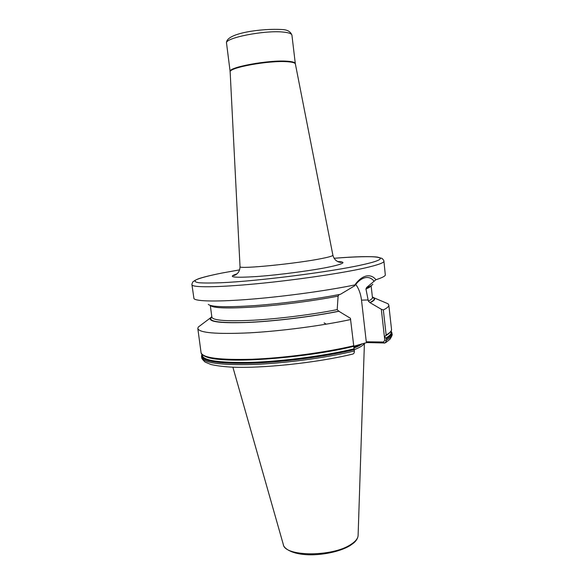 <?xml version="1.0" encoding="UTF-8"?>
<svg xmlns="http://www.w3.org/2000/svg" width="584" height="584" viewBox="0 0 584 584"><rect width="100%" height="100%" fill="white"/><g stroke="black" fill="none" stroke-linecap="round" stroke-linejoin="round"><path stroke-width="0.88" d="M375.943 279.714C381.651 277.911 384.783 276.378 385.338 275.13L383.922 261.187C384.097 262.756 377.848 264.997 365.19 267.917C341.779 273.261 295.467 280.079 256.347 283.795C217.138 287.525 192.012 287.613 191.953 284.758L193.954 298.628C196.027 301.475 218.109 301.899 252.251 299.088C286.328 296.278 328.354 290.445 354.846 284.926C358.35 280.028 362.102 277.072 366.11 276.057C370.03 275.217 373.307 276.436 375.943 279.714L366.635 287.489L365.956 288.971L368.336 301.052L369.847 302.578L381.308 309.257L383.338 309.936L386.148 335.012L384.52 337.136L386.571 338.742L386.71 339.998L385.053 343.005L366.825 342.56L353.787 346.261M354.357 350.984C326.135 357.817 285.007 363.328 253.244 364.489C220.438 365.277 203.254 362.927 201.699 357.423C201.436 358.116 202.553 359.656 205.042 362.036L210.795 364.452C215.606 365.635 222.183 366.504 230.527 367.066C261.092 368.723 316.703 362.876 352.634 354.094C353.86 353.831 354.437 352.794 354.357 350.984L350.422 318.28L338.742 311.214L337.194 309.615L338.107 296.117L339.078 294.686M202.079 324.2L198.253 327.077L197.823 328.507C199.224 332.865 216.35 334.311 249.193 332.858C280.999 331.135 322.295 325.697 350.707 319.528M211.795 316.623L210.306 318.01C208.51 321.981 221.497 323.441 249.273 322.39C276.283 321.098 313.185 316.506 339.202 311.206M367.226 287.459C370.453 286.233 372.322 285.153 372.818 284.218M383.338 309.936C387.156 308.082 388.981 306.454 388.813 305.052L388.046 303.775L383.637 301.906M370.3 302.57C374.22 300.694 375.505 299.139 374.161 297.891L372.38 296.906M208.298 304.417C211.525 307.06 227.256 307.425 255.507 305.527C282.722 303.512 316.813 298.986 340.472 294.285L354.678 285.78L354.846 284.926M354.211 349.699C360.321 347.319 363.693 345.151 364.328 343.202M366.825 342.56L366.277 341.793L383.454 342.027L384.798 340.268L381.308 309.257M366.277 341.793L361.511 300.132C360.737 293.818 358.81 288.569 355.722 284.393M373.891 281.013C371.621 278.218 368.832 277.086 365.511 277.626C361.722 278.378 358.109 281.101 354.678 285.78M383.454 342.027L384.228 343.151M324.076 322.952L324.507 323.054M324.573 323.076L326.171 324.186M216.598 358.992C242.74 362.825 312.133 356.612 353.758 346.334M295.373 64.028L295.365 63.977C295.037 62.809 292.35 62.05 287.291 61.714C269.107 60.247 228.3 67.707 230.169 71.985L230.176 72.036M240.024 266.603L230.132 71.584C227.76 67.321 268.874 59.729 287.219 61.218C292.394 61.568 295.095 62.357 295.307 63.583L291.927 35.179C291.679 33.697 288.949 32.682 283.729 32.127C265.231 29.864 224.044 38.004 226.541 43.201C225.139 32.908 263.158 28.287 281.846 29.536C287.277 29.667 290.635 31.551 291.927 35.179M337.64 261.544C346.524 261.924 344.283 263.618 330.931 266.632C314.112 270.268 280.335 274.808 257.194 276.509C233.432 278.006 226.68 277.137 236.943 273.911M236.878 273.969L233.228 275.531C234.082 275.626 235.221 275.173 236.644 274.159L238.046 272.764C239.287 271.202 239.944 269.158 240.024 266.625C237.498 269.509 297.504 263.603 322.529 258.369C329.449 256.96 332.909 255.916 332.895 255.223L332.887 255.201C333.588 257.668 334.727 259.5 336.326 260.719L338.019 261.727C339.654 262.362 340.859 262.523 341.64 262.216L337.727 261.588M191.953 284.758C191.523 284.809 192.939 281.043 193.487 281.466C194.479 280.962 192.757 281.4 197.998 278.948C202.714 277.254 210.882 275.254 222.504 272.94L239.601 269.881L222.533 272.932C208.977 275.619 199.487 278.101 195.684 280.057C194.238 281.247 195.29 282.138 198.845 282.729C203.889 283.116 211.393 283.116 221.336 282.729C258.785 281.072 331.048 271.852 362.175 264.815C397.602 257.018 377.096 254.697 334.092 258.281C355.481 256.573 372.293 256.274 377.673 257.15L381.469 258.296C381.885 257.77 384.301 260.858 383.922 261.187M353.765 346.969L358.861 344.713M353.904 348.071C357.773 346.567 360.518 345.144 362.146 343.786M353.853 347.736L361.394 343.991M232.877 367.168L283.298 544.456C284.357 556.618 331.763 557.151 350.466 544.711C355.488 541.587 358.036 538.433 358.116 535.265L364.409 343.18M201.699 357.423L201.538 356.211C203.086 361.671 220.27 363.985 253.076 363.168C284.839 361.985 325.974 356.474 354.203 349.67M201.998 354.452C200.94 360.372 216.919 363.073 249.93 362.554C281.999 361.613 324.974 355.992 354.087 348.962M202.159 354.612C201.743 360.401 218 362.993 250.916 362.387C282.86 361.379 325.281 355.78 354.05 348.823M353.751 345.764C325.5 352.488 284.342 357.992 252.573 359.24C219.759 360.138 202.59 357.934 201.057 352.627C201.086 352.685 200.604 354.773 206.875 357.065C223.285 363.92 305.162 358.372 353.78 346.305M211.831 316.908C206.933 321.346 218.292 323.193 245.908 322.456C272.918 321.404 311.673 316.718 338.742 311.214M211.868 317.148L211.547 317.718L211.875 317.192C213.036 320.485 226.921 321.492 253.529 320.2C279.291 318.74 312.951 314.469 337.194 309.615M210.408 305.461C212.883 308.177 227.731 308.673 254.967 306.95C281.24 305.096 314.623 300.738 338.107 296.117M384.798 340.268L386.71 339.998C390.477 337.793 392.251 335.815 392.046 334.048C392.579 334.435 391.886 336.187 389.959 339.297L385.805 342.553M386.571 338.742C390.338 336.552 392.119 334.588 391.908 332.836L392.046 334.048M385.988 338.216C390.608 335.552 392.287 333.223 391.032 331.238M385.688 338.18C390.149 335.618 391.893 333.369 390.915 331.435M385.871 335.588L386.936 334.953C392.463 331.216 391.492 329.31 391.506 329.237L388.813 305.052M386.148 335.012C389.922 332.865 391.711 330.938 391.506 329.237M369.847 302.578C374.541 300.307 375.395 298.504 372.409 297.19M368.336 301.052C371.19 299.694 372.563 298.504 372.446 297.482L372.884 297.906L372.439 297.431M365.956 288.971C369.044 287.737 370.731 286.664 371.03 285.744M368.212 299.964L361.511 300.132M332.895 255.223L295.307 63.583M230.132 71.584L226.541 43.201M349.969 545.66C339.932 551.807 320.915 555.683 305.761 554.632C289.73 553.552 283.503 547.42 283.379 544.733M201.889 354.327L201.538 356.211M201.057 352.627L197.823 328.507M210.306 318.01L198.253 327.077M211.875 317.192L210.313 305.439M391.112 331.091L391.908 332.836M374.161 297.891L388.046 303.775M372.446 297.482L371.11 285.693M350.101 545.58L353.641 543.04C356.357 540.747 357.846 538.251 358.109 535.55"/></g></svg>
